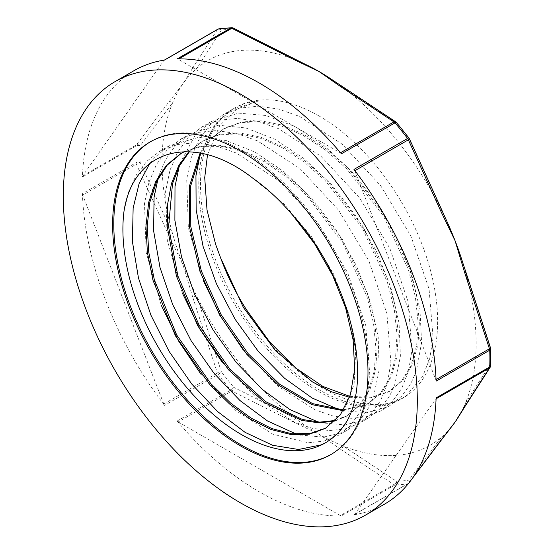 <?xml version="1.0" encoding="UTF-8"?>
<svg xmlns="http://www.w3.org/2000/svg" width="554" height="554" viewBox="0 0 554 554"><rect width="100%" height="100%" fill="white"/><g stroke="black" fill="none" stroke-linecap="round" stroke-linejoin="round"><path stroke-width="0.42" stroke-dasharray="2.77 2.08" d="M207.508 154.746L219.751 125.557L236.627 109.207L258.455 101.077A167.668 96.805 -120 0 0 233.483 108.695A167.668 96.805 -120 0 0 233.483 302.297A167.668 96.805 -120 0 0 401.151 399.102A167.668 96.805 -120 0 0 405.736 396.145C364.975 423.007 289.68 383.34 246.668 310.025M349.539 397.28L370.501 397.987L388.631 391.886L401.602 380.93L411.089 365.273L416.663 345.495L418.118 322.373L415.355 296.833L408.443 269.84L383.347 215.776L346.444 168.527L325.198 149.822L303.135 135.398L281.079 125.876L259.833 121.575L240.207 122.704L222.93 129.255L210.16 139.269L200.084 153.015M343.21 410.68L367.524 404.067L380.494 393.111L389.988 377.461L395.563 357.676L397.01 334.554L394.254 309.014L387.336 282.021L362.24 227.964L325.337 180.708L304.098 162.01L282.034 147.586L259.978 138.057L238.732 133.756L219.107 134.892L201.829 141.436L188.824 151.692M335.052 420.978L346.423 416.255L359.227 405.486L368.666 390.154L374.303 370.792L375.937 348.147L373.493 323.107L366.99 296.577L342.954 243.164L307.186 195.908L286.439 176.899L264.777 161.927L242.977 151.637L221.822 146.374L202.078 146.36L184.475 151.644M347.76 419.703L338.349 432.771L325.53 442.764M149.712 163.527L154.704 157.447L169.289 145.771L198.595 137.357L226.046 140.481L255.159 152.212L284.313 171.927L311.86 198.394L336.236 230.104L356.118 265.158L370.342 301.514L378.195 337.04L379.199 369.629L373.424 397.412L368.86 407.515L359.456 420.59L347.503 430.084L343.258 432.286L323.356 437.168L300.76 435.056M158.583 176.151L165.535 159.69L175.057 146.09L190.389 133.583L218.539 125.246L245.879 127.967L274.957 139.324L304.139 158.714L331.798 184.911L356.347 216.427L376.45 251.371L390.944 287.713L399.095 323.321L400.404 356.084L394.926 384.123L389.961 395.334L380.556 408.402L368.611 417.903L365.266 419.676L344.99 424.946L321.853 422.868M179.69 163.963L195.417 134.747L211.496 121.402L238.49 113.148L265.719 115.474L294.749 126.457L323.965 145.515L351.721 171.435L376.443 202.75L396.768 237.583L411.532 273.911L419.974 309.596L421.594 342.531L416.414 370.813L411.068 383.146L401.657 396.221L389.711 405.715L387.267 407.045L366.623 412.723L342.954 410.687M200.396 153.077L215.797 123.417L232.604 109.221L258.455 101.077M319.062 115.987A167.668 96.805 -120 0 0 235.228 107.684A167.668 96.805 -120 0 0 235.228 301.293A167.668 96.805 -120 0 0 402.896 398.091A167.668 96.805 -120 0 0 425.354 374.906A167.668 96.805 -120 0 0 319.062 115.987M405.736 396.152L422.702 376.436L429.669 358.722L433.096 337.788L429.073 289.015L410.943 236.156L380.778 185.798L342.157 144.185L299.659 116.485L278.53 109.048L258.337 106.202L239.688 108.099L223.13 114.685L209.502 125.349L198.72 139.982L191.054 158.119L186.698 179.24L188.367 228.013L203.36 280.684M243.296 350.045L278.073 386.256L315.094 409.821L333.203 416.082L350.391 418.395L366.222 416.753L380.238 411.186L392.19 401.685L401.595 388.617L408.561 370.91L411.996 349.969L407.966 301.196L389.836 248.344L359.671 197.979L321.057 156.373L278.558 128.673L257.43 121.229L237.23 118.383L218.581 120.287L202.023 126.866L188.395 137.537L177.612 152.17L169.946 170.307L165.598 191.428L167.266 240.207L182.266 292.886M222.202 362.24L256.98 398.444L293.994 422.01L312.103 428.27L329.291 430.576L345.121 428.941L359.137 423.367L371.09 413.873L380.494 400.805L387.461 383.091L390.895 362.15L386.865 313.384L368.735 260.525L338.57 210.167L299.949 168.555L257.451 140.855L236.329 133.417L216.129 130.564L197.48 132.475L180.923 139.054L167.287 149.719L156.512 164.358L148.839 182.495L144.49 203.623L146.166 252.402L161.172 305.088M201.109 374.435L235.879 410.632L272.893 434.197L308.19 442.764L324.014 441.123L338.03 435.548L349.983 426.054L359.394 412.986L366.353 395.272L369.788 374.338L365.758 325.565L347.635 272.713L317.47 222.348L278.849 180.743L236.35 153.042L215.222 145.598L195.029 142.752L176.38 144.656L159.815 151.235L146.831 161.249L136.388 174.849L128.722 191.649L124.013 211.206M349.858 396.359L371.353 397.301L389.905 391.145L402.883 380.189L412.37 364.539L417.945 344.754L419.392 321.632L416.636 296.092L409.718 269.099L384.628 215.042L347.725 167.786L326.479 149.088L304.416 134.657L282.36 125.135L261.114 120.834L241.489 121.97L224.211 128.514L211.116 138.874L200.873 153.167M343.653 409.96L368.805 403.333L381.775 392.37L391.269 376.72L396.844 356.935L398.291 333.82L395.535 308.273L388.617 281.287L363.521 227.223L326.618 179.974L305.372 161.269L283.316 146.845L261.253 137.323L240.014 133.015L220.388 134.151L203.11 140.702L189.392 151.72M335.592 420.438L347.697 415.514L360.675 404.559L370.169 388.908L375.737 369.116L377.191 346.001L374.428 320.461L367.517 293.468L342.42 239.411L305.517 192.155L284.271 173.45L262.208 159.026L240.152 149.504L218.906 145.196L199.288 146.339L181.297 153.299M325.918 428.076L344.124 410.535L354.11 384.227L355.716 350.862L348.695 313.114L333.584 273.988L311.438 236.586L283.967 203.9L253.226 178.526M294.638 58.973A3.289 1.835 -61.6 0 1 295.081 59.818L233.857 29.043A247.728 143.029 -120 0 0 221.427 30.151L196.635 68.613A3.289 2.659 34 0 0 192.73 67.997L217.403 29.591A3.289 2.77 -148.5 0 1 221.427 30.151A3.289 2.625 -98.8 0 0 218.913 28.843M304.7 64.008A222.106 128.237 -120 0 0 295.081 59.818A222.106 128.237 -120 0 0 196.635 68.613A222.106 128.237 -120 0 0 183.049 83.689L192.73 67.997M164.559 60.061A3.289 1.897 -120 0 0 164.157 60.199A3.289 1.897 -120 0 0 163.79 60.545L82.719 175.881A3.289 1.897 -120 0 0 82.407 176.934A250.325 144.525 -120 0 1 134.103 70.628M82.719 175.881L136.332 144.926L168.825 102.005A3.289 2.535 -143.9 0 1 172.654 102.732L140.134 145.813A3.289 2.396 38 0 0 136.332 144.926A3.289 1.897 -120 0 0 136.021 145.979L82.407 176.934M140.134 145.813A3.289 1.974 2.1 0 0 136.021 145.979A250.325 144.525 60 0 0 136.021 162.724A3.289 1.821 178 0 1 140.134 162.384L172.654 233.989A3.289 0.755 -22.8 0 0 168.825 235.54L136.332 164.136A3.289 0.879 154 0 1 140.134 162.384A247.728 143.029 -120 0 1 140.134 145.813M168.825 102.005L183.049 83.689A222.106 128.237 -120 0 0 172.654 102.732A222.106 128.237 -120 0 0 172.654 233.989A222.106 128.237 -120 0 0 183.049 265.041L168.825 235.54M395.847 121.908A3.289 2.078 -54.8 0 1 396.449 122.919L343.044 87.511A3.289 1.96 121.7 0 0 342.427 86.542M441.884 210.236L441.843 210.146A3.289 0.755 -22.8 0 0 441.49 209.98A222.106 128.237 -120 0 0 343.044 87.511A222.106 128.237 -120 0 0 334.491 81.32M341.416 153.797A3.289 1.897 -120 0 0 340.336 152.869L178.194 59.257A3.289 1.897 -120 0 0 177.114 58.939M490.567 348.023A3.289 0.506 -16.5 0 0 490.179 347.905L465.471 271.785A3.289 0.63 160.3 0 1 465.824 271.91M465.464 405.736A3.289 2.659 34 0 0 465.471 403.049A222.106 128.237 -120 0 0 465.471 271.785A222.106 128.237 -120 0 0 462.812 262.818M436.123 381.145A3.289 1.897 -120 0 0 435.811 379.732L354.747 170.791A3.289 1.897 -120 0 0 353.971 169.42M490.699 348.847A3.289 1.821 -2 0 0 490.179 347.905A247.728 143.029 -120 0 1 490.179 364.484A3.289 2.77 -148.5 0 1 490.221 367.205L490.145 367.316M445.485 218.276A222.106 128.237 -120 0 0 441.49 209.98L408.88 138.375A3.289 0.879 154 0 1 409.302 138.576M396.463 122.476A3.289 0.803 -40.2 0 1 396.449 122.919A247.728 143.029 -120 0 1 408.88 138.375A3.289 0.589 142.6 0 0 408.956 138.022M413.679 476.482L408.36 483.33A3.289 2.396 38 0 0 408.935 482.853A3.289 2.396 38 0 0 408.88 480.138L441.49 437.168A3.289 2.535 -143.9 0 1 441.49 439.841M354.373 514.624A3.289 1.897 -120 0 0 354.747 514.285L408.36 483.33A3.289 1.897 -120 0 1 407.986 483.67L354.373 514.624A3.289 1.897 -120 0 1 353.971 514.763L407.592 483.808A3.289 1.897 -120 0 0 407.986 483.67A3.289 3.289 0 0 0 408.935 482.846A3.289 2.396 38 0 0 408.935 482.846L411.892 479.044M340.336 515.566L178.194 421.961A3.289 1.897 -120 0 1 177.114 421.026A250.325 144.525 -120 0 0 341.416 515.885A3.289 1.897 -120 0 1 340.336 515.566L393.949 484.618L340.696 449.356A3.289 1.96 121.7 0 0 343.044 445.963A222.106 128.237 -120 0 0 441.49 437.168A222.106 128.237 -120 0 0 451.967 426.248M192.73 297.159L183.049 265.041A222.106 128.237 -120 0 0 196.635 295.801L221.427 371.914A3.289 0.506 -16.5 0 0 217.403 373.077L192.73 297.159A3.289 0.63 160.3 0 1 196.635 295.801A222.106 128.237 -120 0 0 295.081 418.27A3.289 1.835 -61.6 0 1 292.879 421.753L231.814 391.006A3.289 1.704 115.3 0 0 233.857 387.378L295.081 418.27A222.106 128.237 -120 0 0 319.062 434.239A222.106 128.237 -120 0 0 343.044 445.963L396.449 481.246A3.289 2.562 -91.6 0 1 395.03 484.93A250.325 144.525 60 0 0 407.592 483.808A3.289 2.625 81.2 0 0 408.88 480.138A247.728 143.029 -120 0 1 396.449 481.246A3.289 2.078 -54.8 0 1 393.949 484.618A3.289 1.897 -120 0 0 395.03 484.93L341.416 515.885M354.747 514.285L435.811 398.949A3.289 1.897 -120 0 0 436.123 397.897M458.802 416.345A222.106 128.237 -120 0 0 465.471 403.049L490.179 364.484A3.289 1.974 -177.9 0 1 490.699 365.598M82.407 193.678A3.289 1.897 -120 0 0 82.719 195.091L163.79 404.032A3.289 1.897 -120 0 0 164.559 405.403A250.325 144.525 -120 0 1 82.407 193.678L136.021 162.724A3.289 1.897 -120 0 0 136.332 164.136L82.719 195.091M177.114 421.026L230.734 390.078A3.289 0.803 139.8 0 0 233.857 387.378A247.728 143.029 -120 0 1 221.427 371.914A3.289 0.589 -37.4 0 1 218.172 374.449L164.559 405.403M353.971 514.763A250.325 144.525 -120 0 0 384.428 504.202M331.167 454.398A180.562 104.249 -120 0 0 331.749 454.065A180.562 104.249 -120 0 0 369.144 371.402A180.562 104.249 -120 0 0 290.331 189.69A180.562 104.249 -120 0 0 151.187 141.312A180.562 104.249 -120 0 0 150.605 141.651M217.77 29.244A3.289 1.897 -120 0 0 217.403 29.591L163.79 60.545M178.194 59.257L178.803 58.904M231.717 27.7A3.289 2.562 88.4 0 1 233.857 29.043A3.289 1.704 115.3 0 0 233.22 28.019M340.696 449.356L319.062 434.239L292.879 421.753M163.79 404.032L217.403 373.077A3.289 1.897 -120 0 0 218.172 374.449A250.325 144.525 60 0 0 230.734 390.078A3.289 1.897 -120 0 0 231.814 391.006L178.194 421.961M235.228 107.684L233.483 108.695M232.59 109.207L223.124 114.678M402.896 398.091L401.151 399.102M389.704 405.708L380.238 411.179M211.489 121.395L202.016 126.859M368.604 417.889L359.131 423.36M190.389 133.576L180.916 139.04M347.497 430.077L338.03 435.541M169.282 145.757L159.815 151.228M326.396 442.258L325.302 442.895M224.204 128.507L222.93 129.248M203.103 140.688L201.822 141.429M181.996 152.876L180.722 153.617M389.905 391.138L388.624 391.879M368.798 403.319L367.517 404.06M347.697 415.507L346.416 416.248M326.59 427.688L325.96 428.055M151.187 141.312L150.023 141.983M331.749 454.065L330.586 454.737"/><path stroke-width="0.83" d="M349.858 396.359L323.037 386.512L295.656 367.974L269.618 341.901L246.668 310.025A155.148 89.575 60 0 1 220.527 257.645L215.61 244.314L207.002 209.911L204.717 177.647L207.508 154.746M347.76 419.703C373.015 371.81 347.954 275.262 292.941 215.541A155.148 89.575 -120 0 0 253.226 178.526C194.122 131.921 133.472 148.555 124.013 211.206A167.668 96.805 -120 0 0 188.713 389.836A167.668 96.805 -120 0 0 325.302 442.895A167.668 96.805 -120 0 0 347.76 419.703M220.527 257.645L243.414 307.477L275.435 350.661L312.401 381.865L331.264 391.72L349.539 397.28M200.084 153.015L189.447 186.068L189.447 226.808L199.925 271.301L219.793 315.309L247.008 354.56L278.8 385.321L311.985 404.642L343.21 410.68M188.824 151.692L178.623 165.847L171.505 183.429L167.661 203.893L167.246 226.648L176.421 276.134L197.785 325.884L228.546 369.83L264.764 402.654L301.833 420.417L319.201 422.882L335.052 420.978M184.475 151.644L180.722 153.624L166.408 165.307L155.626 181.747L148.714 202.279L145.951 226.157L147.406 252.472L152.973 280.22L175.438 335.814L209.717 384.58L229.633 404.053L250.38 419.212L271.128 429.53L291.037 434.571L309.347 434.197L325.316 428.436L340.371 414.863L350.37 394.794L354.692 369.283L353.106 339.782L345.613 307.879L332.615 275.366L314.734 244.016L292.941 215.541M325.53 442.764L321.244 444.876L298.537 449.488L272.658 445.284L245.138 432.383L217.625 411.601L191.76 384.04L169.074 351.319L150.958 315.268L138.458 277.969L132.406 241.565L133.14 208.103L139.109 183.589L149.712 163.527M300.76 435.056L294.963 433.477L267.485 420.95L239.93 400.5L213.962 373.202L191.095 340.675L172.751 304.728L159.981 267.443L153.638 230.949L154.06 197.314L158.583 176.151M321.853 422.868L317.262 421.649L289.825 409.503L262.236 389.379L236.163 362.358L213.131 330.025L194.565 294.188L181.525 256.918L174.884 220.347L175.002 186.539L179.69 163.963M342.954 410.687L339.554 409.808L312.165 398.035L284.548 378.25L258.372 351.499L235.173 319.367L216.379 283.648L203.076 246.398L196.137 209.744L195.95 175.777L200.396 153.077M203.36 280.684L220.991 316.936L243.296 350.045M182.266 292.886L199.89 329.131L222.202 362.24M161.172 305.088L178.797 341.333L201.109 374.435M200.873 153.167L190.604 186.227L190.811 226.78L201.344 270.968L221.101 314.63L248.102 353.604L279.625 384.234L312.574 403.631L343.653 409.96M189.392 151.72L179.434 165.992L172.523 183.609L168.568 226.718L177.862 275.906L199.149 325.295L229.695 368.936L265.636 401.636L302.477 419.51L319.776 422.127L335.592 420.438M181.297 153.299L167.197 165.12L156.609 181.636L149.857 202.162L147.219 225.977L148.742 252.181L154.337 279.777L176.712 335.052L210.762 383.583L230.547 403.007L251.17 418.173L271.806 428.567L291.646 433.747L309.928 433.581L325.918 428.076M115.142 81.576A250.325 144.525 -120 0 0 115.142 370.626A250.325 144.525 -120 0 0 365.467 515.151A250.325 144.525 -120 0 0 417.307 400.556A250.325 144.525 -120 0 0 308.045 148.638A250.325 144.525 -120 0 0 115.142 81.576L134.103 70.628A250.325 144.525 -120 0 1 164.559 60.061L218.172 29.106A3.289 2.625 -98.8 0 1 218.913 28.843A3.289 3.289 0 0 0 217.77 29.244L164.337 60.095M342.427 86.542A3.289 1.96 121.7 0 0 342.414 86.535A3.289 1.96 121.7 0 0 340.696 86.653L393.949 121.915A3.289 2.078 -54.8 0 1 395.847 121.908L342.427 86.542M342.414 86.535L334.491 81.32A222.106 128.237 -120 0 0 319.062 71.535A222.106 128.237 -120 0 0 305.254 64.271A222.106 128.237 -120 0 0 304.7 64.008M178.803 58.904L231.814 28.302L292.879 59.049A3.289 1.835 -61.6 0 1 294.451 58.842A3.289 1.835 -61.6 0 1 294.638 58.973M354.934 170.68L408.36 139.837A3.289 0.879 154 0 0 409.302 138.576A3.289 3.289 0 0 0 408.956 138.022A3.289 0.589 142.6 0 0 407.592 138.465L353.971 169.42A250.325 144.525 -120 0 1 436.123 381.145L489.736 350.19A3.289 1.897 -120 0 0 489.431 348.785A3.289 0.506 -16.5 0 0 490.567 348.023L465.838 271.938A3.289 0.63 160.3 0 1 464.758 272.859L489.431 348.785L436.067 379.594M465.824 271.91A3.289 0.63 160.3 0 1 465.838 271.938L462.805 262.818A222.106 128.237 -120 0 0 455.076 240.741L464.758 272.859M436.088 398.79L489.431 367.994L464.758 406.401A3.289 2.659 34 0 0 465.443 405.77A3.289 2.659 34 0 0 465.464 405.736L490.214 367.205A3.289 2.77 -148.5 0 1 489.431 367.994A3.289 1.897 -120 0 0 489.736 366.942A250.325 144.525 60 0 0 489.888 358.653A250.325 144.525 60 0 0 489.736 350.19A3.289 1.821 -2 0 0 490.699 348.854L490.699 365.605A3.289 1.974 -177.9 0 1 489.736 366.942L436.123 397.897A250.325 144.525 -120 0 1 384.428 504.202L365.467 515.151M294.451 58.842L233.22 28.019A3.289 1.704 115.3 0 0 233.213 28.012A3.289 1.704 115.3 0 0 231.814 28.302A3.289 1.897 -120 0 0 230.734 27.984L177.114 58.939A250.325 144.525 -120 0 1 341.416 153.797L395.03 122.843A250.325 144.525 60 0 1 407.592 138.465A3.289 1.897 -120 0 1 408.36 139.837L440.846 211.247A3.289 0.755 -22.8 0 0 441.87 210.153L409.302 138.576M440.846 211.247L455.076 240.741A222.106 128.237 -120 0 0 445.485 218.276M451.967 426.248A222.106 128.237 -120 0 0 452.202 425.957L441.49 439.841A3.289 2.535 -143.9 0 1 441.49 439.848A3.289 2.535 -143.9 0 1 440.846 440.409L413.679 476.482M452.202 425.957A222.106 128.237 -120 0 0 455.076 422.093A222.106 128.237 -120 0 0 458.802 416.345L465.429 405.763M367.981 372.073A180.562 104.249 -120 0 0 289.167 190.361A180.562 104.249 -120 0 0 150.023 141.983A180.562 104.249 -120 0 0 150.023 350.488A180.562 104.249 -120 0 0 330.586 454.737A180.562 104.249 -120 0 0 367.981 372.073M150.605 141.651A180.562 104.249 -120 0 0 151.187 349.816A180.562 104.249 -120 0 0 331.167 454.398M233.213 28.012A3.289 3.289 0 0 0 231.717 27.7A3.289 2.562 88.4 0 0 230.734 27.984A250.325 144.525 60 0 0 218.172 29.106A3.289 1.897 -120 0 0 217.77 29.244M292.879 59.049L319.062 71.535L340.696 86.653M395.847 121.908A3.289 3.289 0 0 1 396.463 122.476A3.289 0.803 -40.2 0 0 395.03 122.843A3.289 1.897 -120 0 0 393.949 121.915L340.53 152.752M464.758 406.401L455.076 422.093L440.846 440.409M325.96 428.055L325.316 428.429M305.254 64.271L294.444 58.869M218.913 28.843L231.717 27.7M490.706 348.875A3.289 3.289 0 0 0 490.567 348.023M445.458 218.214L441.843 210.146M396.463 122.476L408.956 138.022M411.892 479.044L441.42 439.931M490.221 367.205A3.289 3.289 0 0 0 490.706 365.578"/></g></svg>

